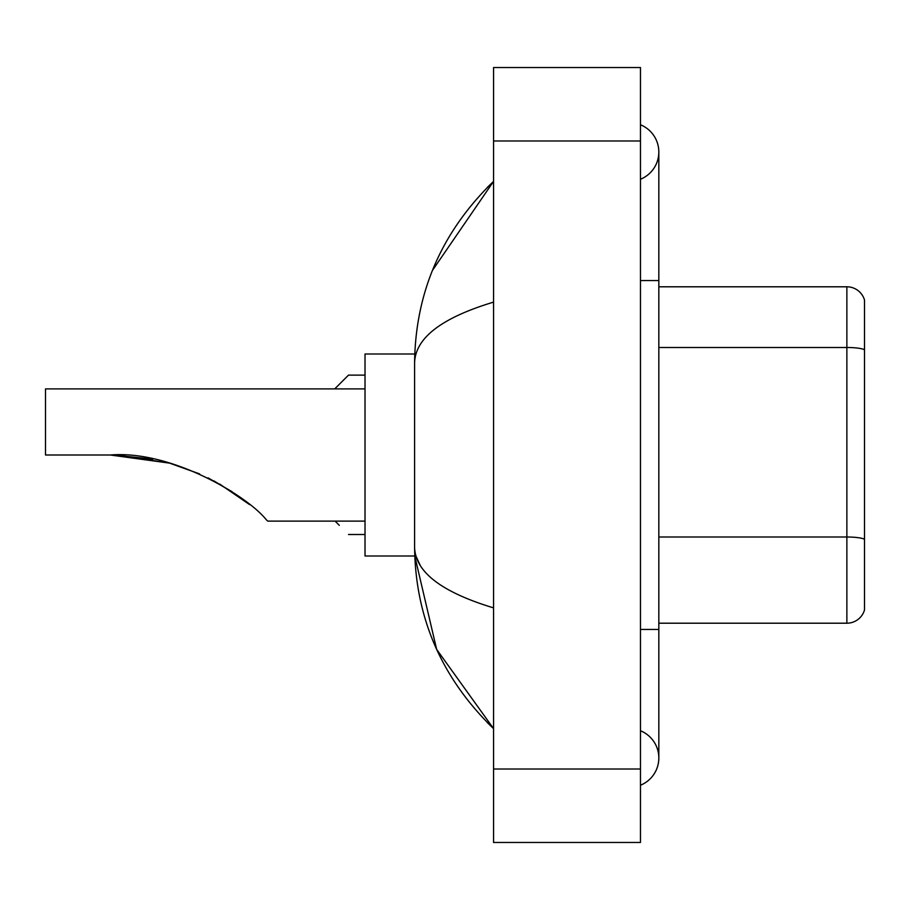 <?xml version="1.0" encoding="UTF-8"?>
<svg xmlns="http://www.w3.org/2000/svg" width="910" height="910" viewBox="0 0 910 910"><rect width="100%" height="100%" fill="white"/><g stroke="black" fill="none" stroke-linecap="round" stroke-linejoin="round"><path stroke-width="1.36" d="M640.469 629.447L658.829 629.447L658.829 152.004A29.382 29.382 0 0 1 640.469 179.247A29.382 29.382 0 0 0 640.469 124.772A29.382 29.382 0 0 1 658.829 152.004A29.382 29.382 0 0 0 640.469 124.772A29.382 29.382 0 0 1 658.829 152.004M640.469 785.228A29.382 29.382 0 0 0 640.469 730.753A29.382 29.382 0 0 1 640.469 785.228A29.382 29.382 0 0 0 658.829 757.996A29.382 29.382 0 0 1 640.469 785.228M493.561 302.12C441.623 317.783 415.301 338.008 414.596 362.817L414.596 547.183C415.188 571.901 441.509 592.137 493.561 607.88M493.561 842.467L640.469 842.467L640.469 67.533L493.561 67.533L493.561 842.467M414.596 362.817C415.392 292.201 441.703 231.72 493.561 181.386L432.477 270.372M414.755 354.001L365.024 354.001L365.024 555.999L414.755 555.999L436.652 649.399L493.561 728.614C441.703 678.268 415.381 617.799 414.596 547.183M420.113 565.178L415.904 555.999M864.5 300.016A18.359 18.359 0 0 0 846.869 286.798A18.359 18.359 0 0 1 864.5 300.016L864.5 609.984A18.359 18.359 0 0 1 846.869 623.202L658.829 623.202M864.5 349.781A18.359 3.185 180 0 0 846.869 347.495L846.869 286.798L658.829 286.798M864.5 350.043L864.5 539.3A18.359 3.185 180 0 0 846.869 537.002L846.869 347.495L658.829 347.495M118.744 455.159L169.601 463.133L199.597 473.894L169.601 463.133L118.744 455.159L169.601 463.133L199.597 473.894M208.071 477.875L232.061 491.684M365.024 388.888L45.5 388.888L45.5 455L110.315 455C170.75 449.995 246.735 495.427 266.13 519.542L267.699 521.111L365.024 521.111M113.431 455.023L152.846 459.14M213.941 480.889L238.227 495.939L249.567 504.584L219.708 484.075M169.601 463.133L110.315 455M335.085 521.111L339.316 525.332M334.721 388.888L348.496 375.125L334.721 388.888L348.496 375.125L334.721 388.888L348.496 375.125L365.024 375.125M339.316 384.304L348.496 375.125M640.469 280.553L658.829 280.553M493.561 769.007L640.469 769.007M493.561 140.993L640.469 140.993M846.869 623.202L846.869 537.002L658.829 537.002M658.829 629.447L658.829 757.996M493.561 181.386L487.168 187.551M493.561 728.614L487.168 722.449M348.496 534.511L365.024 534.511"/></g></svg>
